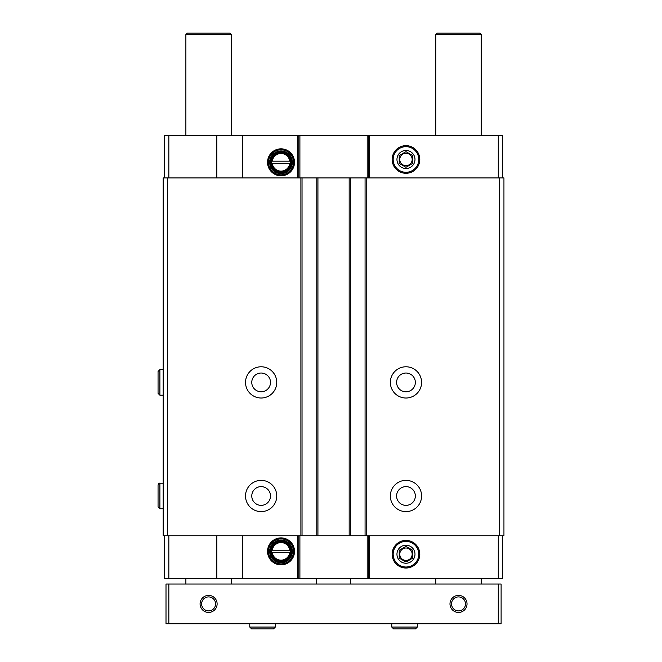 <?xml version="1.0" encoding="UTF-8"?>
<svg xmlns="http://www.w3.org/2000/svg" width="662" height="662" viewBox="0 0 662 662"><rect width="100%" height="100%" fill="white"/><g stroke="black" fill="none" stroke-linecap="round" stroke-linejoin="round"><path stroke-width="0.99" d="M289.749 161.18L271.643 161.18L271.643 163.448L272.289 163.448A8.805 8.805 0 0 0 289.749 163.448L290.386 163.448L290.386 161.18L289.749 161.18A8.805 8.805 0 0 0 272.289 161.18L271.643 161.18L271.643 163.448L290.386 163.448L290.386 161.18L289.749 161.18M289.749 550.238L271.643 550.238L271.643 552.505L272.289 552.505A8.805 8.805 0 0 0 289.749 552.505L290.386 552.505L290.386 550.238L289.749 550.238A8.805 8.805 0 0 0 272.289 550.238L271.643 550.238L271.643 552.505L290.386 552.505L290.386 550.238L289.749 550.238M168.843 177.929L168.843 135.338L216.838 135.338L216.838 177.929M281.019 175.794A13.48 13.48 0 0 0 292.695 155.57A13.48 13.48 0 0 0 269.343 155.57A13.48 13.48 0 0 0 281.019 175.794M242.4 177.929L242.4 135.338L502.524 135.338L502.524 177.929M216.838 135.338L242.4 135.338M168.843 135.338L164.581 135.338L164.581 177.929M216.838 535.757L216.838 578.348L164.581 578.348L164.581 535.757M168.843 535.757L168.843 578.348M167.428 177.929L163.166 177.929L163.166 535.757L503.947 535.757L503.947 177.929L167.428 177.929L167.428 535.757M499.686 177.929L499.686 535.757M405.972 366.781A15.623 15.623 0 0 1 419.501 390.208A15.623 15.623 0 0 1 392.442 390.208A15.623 15.623 0 0 1 405.972 366.781M405.972 480.372A15.623 15.623 0 0 1 419.501 503.807A15.623 15.623 0 0 1 392.442 503.807A15.623 15.623 0 0 1 405.972 480.372M365.076 177.929L365.076 535.757M350.314 177.929L350.314 535.757M316.8 177.929L316.8 535.757M302.038 177.929L302.038 535.757M261.142 366.781A15.623 15.623 0 0 1 274.664 390.208A15.623 15.623 0 0 1 247.613 390.208A15.623 15.623 0 0 1 261.142 366.781M261.142 480.372A15.623 15.623 0 0 1 274.664 503.807A15.623 15.623 0 0 1 247.613 503.807A15.623 15.623 0 0 1 261.142 480.372M502.524 535.757L502.524 578.348L368.345 578.348L368.345 535.757M498.271 535.757L498.271 578.348M405.972 568.029A13.811 13.811 0 0 0 417.937 547.308A13.811 13.811 0 0 0 394.006 547.308A13.811 13.811 0 0 0 405.972 568.029M367.211 535.757L367.211 578.348L368.345 578.348M367.211 578.348L242.4 578.348L242.4 535.757M298.769 535.757L298.769 578.348M281.019 564.851A13.48 13.48 0 0 0 292.695 544.636A13.48 13.48 0 0 0 269.343 544.636A13.48 13.48 0 0 0 281.019 564.851M216.838 578.348L242.4 578.348M498.271 177.929L498.271 135.338M405.972 173.287A13.811 13.811 0 0 0 417.937 152.566A13.811 13.811 0 0 0 394.006 152.566A13.811 13.811 0 0 0 405.972 173.287M368.345 177.929L368.345 135.338M298.769 177.929L298.769 135.338M405.972 486.62A9.376 9.376 0 0 1 414.089 500.679A9.376 9.376 0 0 1 397.854 500.679A9.376 9.376 0 0 1 405.972 486.62M261.142 486.62A9.376 9.376 0 0 1 269.252 500.679A9.376 9.376 0 0 1 253.025 500.679A9.376 9.376 0 0 1 261.142 486.62M405.972 373.029A9.376 9.376 0 0 1 414.089 387.088A9.376 9.376 0 0 1 397.854 387.088A9.376 9.376 0 0 1 405.972 373.029M261.142 373.029A9.376 9.376 0 0 1 269.252 387.088A9.376 9.376 0 0 1 253.025 387.088A9.376 9.376 0 0 1 261.142 373.029M281.019 561.028A9.657 9.657 0 0 0 289.377 546.547A9.657 9.657 0 0 0 272.653 546.547A9.657 9.657 0 0 0 281.019 561.028M281.019 561.45A10.079 10.079 0 0 0 289.749 546.332A10.079 10.079 0 0 0 272.289 546.332A10.079 10.079 0 0 0 281.019 561.45M281.019 562.162A10.791 10.791 0 0 0 290.361 545.976A10.791 10.791 0 0 0 271.677 545.976A10.791 10.791 0 0 0 281.019 562.162M281.019 562.733A11.362 11.362 0 0 0 290.858 545.695A11.362 11.362 0 0 0 271.18 545.695A11.362 11.362 0 0 0 281.019 562.733M281.019 563.867A12.495 12.495 0 0 0 291.843 545.124A12.495 12.495 0 0 0 270.195 545.124A12.495 12.495 0 0 0 281.019 563.867M281.019 171.971A9.657 9.657 0 0 0 289.377 157.482A9.657 9.657 0 0 0 272.653 157.482A9.657 9.657 0 0 0 281.019 171.971M281.019 172.393A10.079 10.079 0 0 0 289.749 157.275A10.079 10.079 0 0 0 272.289 157.275A10.079 10.079 0 0 0 281.019 172.393M281.019 173.105A10.791 10.791 0 0 0 290.361 156.919A10.791 10.791 0 0 0 271.677 156.919A10.791 10.791 0 0 0 281.019 173.105M281.019 173.676A11.362 11.362 0 0 0 290.858 156.637A11.362 11.362 0 0 0 271.18 156.637A11.362 11.362 0 0 0 281.019 173.676M281.019 174.809A12.495 12.495 0 0 0 291.843 156.066A12.495 12.495 0 0 0 270.195 156.066A12.495 12.495 0 0 0 281.019 174.809M498.271 584.033L166.005 584.033L166.005 623.786L501.109 623.786L501.109 584.033L498.271 584.033L498.271 623.786M467.033 603.909A8.523 8.523 0 0 1 454.248 611.291A8.523 8.523 0 0 1 454.248 596.528A8.523 8.523 0 0 1 467.033 603.909M217.119 603.909A8.523 8.523 0 0 1 204.343 611.291A8.523 8.523 0 0 1 204.343 596.528A8.523 8.523 0 0 1 217.119 603.909M168.843 584.033L168.843 623.786M185.881 135.338L185.881 34.523L231.319 34.523L231.319 135.338M185.881 584.033L185.881 578.348M185.881 34.523L187.305 33.1L229.904 33.1L231.319 34.523M435.786 135.338L435.786 34.523L481.224 34.523L481.224 135.338M435.786 584.033L435.786 578.348M435.786 34.523L437.21 33.1L479.809 33.1L481.224 34.523M350.595 578.348L350.595 584.033M215.58 603.909A6.984 6.984 0 0 1 205.112 609.959A6.984 6.984 0 0 1 205.112 597.86A6.984 6.984 0 0 1 215.58 603.909M465.494 603.909A6.984 6.984 0 0 1 455.017 609.959A6.984 6.984 0 0 1 455.017 597.86A6.984 6.984 0 0 1 465.494 603.909M249.781 623.786L249.781 627.055L251.626 628.9L249.781 627.055L249.781 623.786M391.772 623.786L391.772 627.055L393.617 628.9L391.772 627.055L391.772 623.786M159.898 508.772L163.166 508.772L159.898 508.772L158.053 506.927L159.898 508.772L159.898 483.219C159.17 482.962 158.549 483.574 158.053 485.064L158.053 506.927M159.898 395.181L163.166 395.181L159.898 395.181L158.053 393.336L159.898 395.181L159.898 369.619L158.053 371.465L158.053 393.336M405.972 546.407L412.732 550.304L412.732 558.116L405.972 562.021L399.211 558.116L399.211 550.304L405.972 546.407L399.211 550.304L399.211 558.116L405.972 562.021L412.732 558.116L412.732 550.304L405.972 546.407M405.972 545.198A9.02 9.02 0 0 1 413.783 558.72A9.02 9.02 0 0 1 398.16 558.72A9.02 9.02 0 0 1 405.972 545.198M418.773 554.21A12.801 12.801 0 0 1 399.567 565.298A12.801 12.801 0 0 1 399.567 543.121A12.801 12.801 0 0 1 418.773 554.21M405.972 560.408A6.198 6.198 0 0 0 411.342 551.115A6.198 6.198 0 0 0 400.601 551.115A6.198 6.198 0 0 0 405.972 560.408M405.972 151.664L412.732 155.57L412.732 163.382L405.972 167.279L399.211 163.382L399.211 155.57L405.972 151.664L399.211 155.57L399.211 163.382L405.972 167.279L412.732 163.382L412.732 155.57L405.972 151.664M405.972 150.456A9.02 9.02 0 0 1 413.783 163.977A9.02 9.02 0 0 1 398.16 163.977A9.02 9.02 0 0 1 405.972 150.456M418.773 159.476A12.801 12.801 0 0 1 399.567 170.564A12.801 12.801 0 0 1 399.567 148.387A12.801 12.801 0 0 1 418.773 159.476M405.972 165.674A6.198 6.198 0 0 0 411.342 156.373A6.198 6.198 0 0 0 400.601 156.373A6.198 6.198 0 0 0 405.972 165.674M297.635 177.929L297.635 135.338M366.21 177.929L366.21 535.757M349.172 177.929L349.172 535.757M317.934 177.929L317.934 535.757M300.896 177.929L300.896 535.757M369.479 535.757L369.479 578.348M299.903 535.757L299.903 578.348M297.635 535.757L297.635 578.348M369.479 177.929L369.479 135.338M367.211 177.929L367.211 135.338M299.903 177.929L299.903 135.338M275.342 623.786L275.342 627.055L249.781 627.055M417.333 623.786L417.333 627.055L391.772 627.055M231.319 584.033L231.319 578.348M481.224 584.033L481.224 578.348M316.519 578.348L316.519 584.033M275.342 627.055L273.497 628.9L251.626 628.9M417.333 627.055L415.488 628.9L393.617 628.9M163.166 483.219L159.898 483.219M163.166 369.619L159.898 369.619"/></g></svg>
